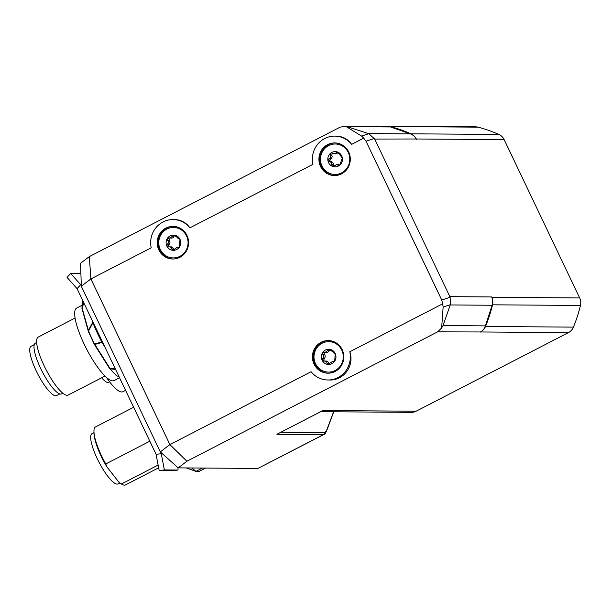 <?xml version="1.0" encoding="UTF-8"?>
<svg xmlns="http://www.w3.org/2000/svg" width="611" height="611" viewBox="0 0 611 611"><rect width="100%" height="100%" fill="white"/><g stroke="black" fill="none" stroke-linecap="round" stroke-linejoin="round"><path stroke-width="0.92" d="M332.468 166.329A7.615 7.324 90.4 0 1 327.886 160.395L328.939 158.753C330.597 157.944 331.047 156.737 330.291 155.141L330.543 153.292L331.513 152.964L334.24 153.842L337.784 152.131L342.366 158.066L339.708 165.169A7.615 7.324 90.4 0 1 332.468 166.329L331.712 164.703C331.979 163.015 331.2 162.007 329.375 161.678L327.886 160.395A7.615 7.324 90.4 0 1 337.784 152.131A7.615 7.324 90.4 0 1 339.708 165.169L338.83 165.505L336.669 164.626L333.003 166.436M337.272 152.032L337.784 152.131M336.669 164.626L338.127 164.634A2.665 2.566 90.4 0 1 338.631 164.687L339.601 165.253M338.043 152.269L336.974 153.514A2.665 2.566 90.4 0 1 335.706 153.857L334.24 153.842M332.277 153.14L331.788 155.148L332.17 156.324A2.665 2.566 90.4 0 1 331.521 158.066L329.375 160.403L332.109 162.06A2.665 2.566 90.4 0 1 333.232 163.511L333.965 166.345M335.233 143.997L335.76 144.005A15.229 14.649 90.4 0 1 340.961 145.036A15.229 14.649 90.4 0 1 348.774 152.46A15.229 14.649 90.4 0 1 335.538 174.463L335.019 174.463A15.229 14.649 90.4 0 1 329.818 173.432A15.229 14.649 90.4 0 1 320.737 156.378A15.229 14.649 90.4 0 1 335.233 143.997A15.229 14.649 90.4 0 1 340.434 145.036A15.229 14.649 90.4 0 1 349.515 162.091A15.229 14.649 90.4 0 1 335.019 174.463M179.283 238.58L177.977 238.573L179.978 239.306L179.512 246.905L177.19 247.333L172.951 250.296L171.76 249.028C171.538 247.409 170.5 246.699 168.659 246.89L166.856 246.08L167.391 244.232C168.743 243.01 168.819 241.719 167.628 240.36L167.315 238.481A7.615 7.324 90.4 0 1 179.978 239.306A7.615 7.324 90.4 0 1 172.951 250.296A7.615 7.324 90.4 0 1 167.315 238.481L170.186 238.061L173.883 235.09L178.786 238.458M170.813 246.829L168.269 246.928M178.374 247.585L178.824 247.501M168.636 237.801L169.201 237.893M170.148 246.897L171.447 246.897A2.665 2.566 90.4 0 1 172.944 247.929L174.441 250.304M178.427 247.356L179.435 247.501M174.57 235.311L173.593 237.228A2.665 2.566 90.4 0 1 171.981 238.053L170.186 238.061M169.423 237.962L168.812 238.489L169.835 241.421A2.665 2.566 90.4 0 1 169.721 243.285L168.346 246.088L169.155 246.821M173.524 227.46L174.051 227.468A15.229 14.649 90.4 0 1 187.065 235.922A15.229 14.649 90.4 0 1 173.829 257.926L173.31 257.926A15.229 14.649 90.4 0 1 160.296 249.464A15.229 14.649 90.4 0 1 173.524 227.46A15.229 14.649 90.4 0 1 186.538 235.922A15.229 14.649 90.4 0 1 173.31 257.926M334.507 352.761L333.201 352.753L335.202 353.486L334.736 361.093L332.415 361.513L328.176 364.477L326.984 363.217C326.755 361.597 325.724 360.88 323.876 361.07L322.073 360.261L322.616 358.413C323.967 357.198 324.044 355.908 322.845 354.548L322.539 352.662A7.615 7.324 90.4 0 1 335.202 353.486A7.615 7.324 90.4 0 1 328.176 364.477A7.615 7.324 90.4 0 1 322.539 352.662L325.411 352.242L329.1 349.278L334.011 352.646M326.037 361.009L323.486 361.109M333.598 361.773L334.041 361.681M323.861 351.982L324.426 352.073M325.365 361.078L326.671 361.086A2.665 2.566 90.4 0 1 328.16 362.117L329.665 364.484M333.644 361.536L334.66 361.689M329.795 349.492L328.817 351.409A2.665 2.566 90.4 0 1 327.206 352.242L325.411 352.242M324.647 352.142L324.029 352.669L325.06 355.602A2.665 2.566 90.4 0 1 324.945 357.466L323.57 360.276L324.372 361.009M328.749 341.648L329.268 341.648A15.229 14.649 90.4 0 1 342.282 350.103A15.229 14.649 90.4 0 1 329.054 372.114L328.527 372.107A15.229 14.649 90.4 0 1 315.513 363.652A15.229 14.649 90.4 0 1 328.749 341.648A15.229 14.649 90.4 0 1 341.763 350.103A15.229 14.649 90.4 0 1 328.527 372.107M161.09 452.583L161.273 453.706L156.072 454.309L77.055 288.652L80.667 284.711L70.67 273.468L67.065 277.409L77.055 288.652M80.904 273.545L70.67 273.468M80.667 284.711L81.271 285.306M177.984 467.682L178.038 470.035L172.844 470.638L159.181 470.539L164.382 469.935L161.273 453.706M156.072 454.309L159.181 470.539M178.038 470.035L164.382 469.935M277.646 433.894L276.905 434.284L323.448 434.612L257.911 468.438L178.191 467.873L186.913 461.244L169.904 444.602L160.311 451.888L81.301 286.231L90.886 278.944L151.207 247.806A23.119 22.233 90.4 0 1 173.058 219.57A23.119 22.233 90.4 0 1 189.929 227.827L312.916 164.351A23.119 22.233 90.4 0 1 334.767 136.108A23.119 22.233 90.4 0 1 351.646 144.364L363.682 138.147L365.997 141.21L441.753 300.047L442.7 303.812L349.805 351.753A23.119 22.233 90.4 0 1 327.954 379.989A23.119 22.233 90.4 0 1 311.083 371.74L169.904 444.602L90.886 278.944L89.305 256.612L80.591 263.234L81.301 286.231M257.911 468.438L323.922 434.467M160.311 451.888L178.191 467.873M173.387 226.375A16.321 15.695 -89.6 0 0 159.578 249.952A16.321 15.695 -89.6 0 0 173.15 259.003M158.837 249.945A16.321 15.695 90.4 0 1 173.012 226.368A16.321 15.695 90.4 0 1 188.593 242.804A16.321 15.695 90.4 0 1 172.776 259.011A16.321 15.695 90.4 0 1 158.837 249.945M328.603 340.564A16.321 15.695 -89.6 0 0 314.802 364.133A16.321 15.695 -89.6 0 0 328.374 373.191M314.054 364.133A16.321 15.695 90.4 0 1 328.237 340.556A16.321 15.695 90.4 0 1 343.81 356.984A16.321 15.695 90.4 0 1 328 373.191A16.321 15.695 90.4 0 1 314.054 364.133M335.095 142.913A16.321 15.695 -89.6 0 0 321.287 166.49A16.321 15.695 -89.6 0 0 334.859 175.548M320.546 166.482A16.321 15.695 90.4 0 1 334.721 142.913A16.321 15.695 90.4 0 1 350.302 159.341A16.321 15.695 90.4 0 1 334.484 175.548A16.321 15.695 90.4 0 1 320.546 166.482M334.767 136.108L336.287 136.123C342.733 136.314 347.858 139.064 351.646 144.364M173.058 219.57L174.578 219.578C181.024 219.777 186.149 222.526 189.929 227.827M349.805 351.753C354.647 365.668 343.955 380.523 329.466 380.004L327.954 379.989M361.567 136.07L345.375 126.11L368.807 133.687L361.567 136.07L363.682 138.147M89.305 256.612L340.022 127.21L345.375 126.11M186.913 461.244L437.629 331.849L480.521 331.964A10.883 10.463 -89.6 0 0 485.501 326.48A146.877 141.256 -89.6 0 0 492.527 304.813A10.883 10.463 -89.6 0 0 491.756 297.32L491.572 296.946A10.883 10.463 90.4 0 1 492.115 305.256L485.432 325.877A10.883 10.463 90.4 0 1 480.162 332.155M441.646 327.947L443.128 307.066L450.36 304.675L443.013 325.571L441.646 327.947L437.629 331.849M442.7 303.812L443.128 307.066M450.36 304.675L450.116 297.282L441.753 300.047M491.572 296.946L449.849 296.648L450.116 297.282M449.849 296.648L374.688 139.064L416.236 138.987A10.883 10.463 -89.6 0 0 410.966 133.817A146.877 141.256 -89.6 0 0 390.124 126.523A10.883 10.463 -89.6 0 0 387.641 126.194A10.883 10.463 -89.6 0 0 385.709 126.37M368.807 133.687L374.688 139.064M109.545 381.753L108.475 382.31A21.759 5.323 -117.3 0 1 101.701 377.774M106.329 377.293A36.721 8.982 62.7 0 0 119.695 391.475A36.721 8.982 62.7 0 0 122.834 391.727L125.553 390.33M86.357 324.273L84.028 315.91M105.023 361.269L98.623 351.126M93.124 322.341L92.261 320.531M102.556 342.114L101.831 342.129A54.402 13.305 -117.3 0 1 92.918 322.776L92.834 322.493M83.722 302.636L82.05 307.554A44.313 10.838 -117.3 0 1 82.393 302.743L82.913 300.933M88.564 331.697A2.719 0.894 -22.3 0 1 88.396 331.521A2.719 0.894 -22.3 0 1 88.564 330.971A2.719 2.093 -151.3 0 1 88.366 330.398L82.134 308.005A2.719 1.657 -161.4 0 1 82.05 307.554A2.719 2.307 176.5 0 0 81.966 308.257A2.719 2.307 176.5 0 0 82.027 308.631M101.831 342.129L94.499 343.863A44.313 10.838 -117.3 0 1 88.564 330.971L92.918 322.776M109.445 368.234A2.719 1.703 -39 0 0 109.568 368.425A2.719 1.703 -39 0 0 110.278 368.838A2.719 2.093 -83.4 0 1 109.927 368.341L94.835 344.459A2.719 2.322 -104.5 0 1 94.499 343.863L94.17 344.062A2.719 2.719 0 0 0 94.293 344.276A2.719 0.886 -32.3 0 0 94.835 344.459L101.999 342.397M104.909 347.048L102.136 342.656M119.038 376.666L116.945 375.91A44.313 10.838 -117.3 0 1 110.278 368.838L115.571 369.403M117.197 376.055A2.719 1.13 -70.1 0 1 117.136 376.032L117.136 376.032A2.719 1.13 -70.1 0 1 116.945 375.91A2.719 2.261 130.6 0 1 116.296 375.544A2.719 2.719 0 0 0 117.136 376.032L117.197 376.055M81.966 305.317L76.658 308.051A40.8 9.975 62.7 0 0 86.502 348.881A40.8 9.975 62.7 0 0 114.081 380.561L119.55 377.743M75.084 318.048L38.218 337.081A32.643 7.981 62.7 0 0 46.092 369.739A32.643 7.981 62.7 0 0 68.157 395.088L105.023 376.055M36.652 342.473L35.4 343.122A28.557 6.981 62.7 0 0 42.289 371.702A28.557 6.981 62.7 0 0 61.596 393.881L62.849 393.232M34.3 344.604L31.085 346.269A27.739 6.782 62.7 0 0 37.783 374.031A27.739 6.782 62.7 0 0 56.533 395.569L59.748 393.912M202.462 468.041L195.971 471.394L191.991 467.973M196.032 471.432L186.271 467.927L196.047 471.432A54.402 13.305 -117.3 0 0 199.331 471.295L205.594 468.064M118.786 482.056L119.55 482.644A31.008 7.584 -117.3 0 1 118.786 482.056L106.81 466.728A31.008 7.584 -117.3 0 1 93.964 433.077L93.949 431.427A32.643 7.981 62.7 0 0 105.772 463.94L106.81 466.728M120.268 483.171L121.444 483.996L158.134 465.063M121.444 483.996A32.643 7.981 62.7 0 0 125.484 484.928L158.654 467.805M133.633 407.262L95.545 426.921A32.643 7.981 62.7 0 0 93.949 431.427M149.825 441.211L105.772 463.94M93.964 432.634L92.04 433.627A28.289 6.92 62.7 0 0 98.05 460.32A28.289 6.92 62.7 0 0 117.098 484.095A28.289 6.92 62.7 0 0 117.992 483.897L119.909 482.904M321.546 411.516A10.883 10.463 -89.6 0 0 323.479 411.715L411.409 412.349A10.883 10.463 -89.6 0 0 416.129 411.211L568.451 332.598A10.883 10.463 -89.6 0 0 573.423 327.114A146.877 141.256 -89.6 0 0 580.45 305.447A10.883 10.463 -89.6 0 0 579.679 297.947L504.159 139.621A10.883 10.463 -89.6 0 0 498.889 134.443A146.877 141.256 -89.6 0 0 478.054 127.157A10.883 10.463 -89.6 0 0 475.572 126.828L387.641 126.194M323.479 411.715A10.883 10.463 -89.6 0 0 328.206 410.577L328.565 410.393A10.883 10.463 90.4 0 1 323.838 411.531L321.073 411.508M344.627 126.072L387.282 126.378A10.883 10.463 90.4 0 1 390.551 126.951L410.378 133.885A10.883 10.463 90.4 0 1 416.412 139.361M324.876 432.588A2.719 2.62 -89.6 0 1 323.448 434.612L323.822 434.52C324.716 434.39 325.716 432.97 326.832 430.259A2.719 1.573 -159.5 0 0 326.877 429.709L324.876 432.588L280.854 432.267M328.565 410.393L323.257 410.355L322.318 410.844M326.816 430.304A2.719 1.573 -159.5 0 0 326.839 430.259L333.736 411.791M338.051 165.184L339.54 165.199M336.203 152.689L337.692 152.697M330.291 155.141L331.788 155.148M328.939 158.753L330.436 158.761M329.375 161.678L330.864 161.694M331.712 164.703L333.201 164.718M171.76 249.028L173.249 249.044M178.496 238.504L179.092 238.504M172.546 236.167L174.036 236.182M167.628 240.36L169.117 240.375M167.391 244.232L168.88 244.24M326.984 363.217L328.474 363.224M333.721 352.684L334.309 352.692M327.771 350.355L329.26 350.363M322.845 354.548L324.342 354.556M322.616 358.413L324.105 358.428M365.997 141.21L374.36 138.445M92.75 322.272L88.366 330.398A2.719 1.711 164.5 0 0 88.29 331.215A2.719 1.711 164.5 0 0 88.374 331.422M82.393 302.743L81.966 308.257A2.719 2.719 0 0 0 82.057 308.822A2.719 1.711 -15.5 0 1 82.134 308.005L83.86 302.911M115.357 368.945L109.927 368.341A2.719 0.886 147.7 0 1 109.384 368.166A2.719 2.719 0 0 0 109.568 368.425L116.296 375.544M94.247 344.031A2.719 0.886 -32.3 0 0 94.293 344.276L98.883 351.546M116.678 375.796A2.719 2.597 -80.4 0 0 117.068 376.002M195.818 471.287L186.439 467.927M390.124 126.523L478.054 127.157M410.966 133.817L498.889 134.443M416.236 138.987L504.159 139.621M491.756 297.32L579.679 297.947M492.527 304.813L580.45 305.447M485.501 326.48L573.423 327.114M480.521 331.964L568.451 332.598M323.257 410.355L276.905 434.284M328.206 410.577L416.129 411.211M348.133 126.645L390.551 126.951M410.378 133.885L368.532 133.588M450.269 304.95L492.115 305.256M485.432 325.877L443.013 325.571M333.568 411.783L326.877 429.709M177.19 247.333L178.672 247.34M332.415 361.513L333.896 361.521M82.057 308.822L84.203 316.521M86.151 323.517L88.29 331.215A2.719 2.719 0 0 0 88.396 331.521L94.17 344.062M104.794 360.895L109.384 368.166M322.745 410.645L277.287 434.108"/></g></svg>
